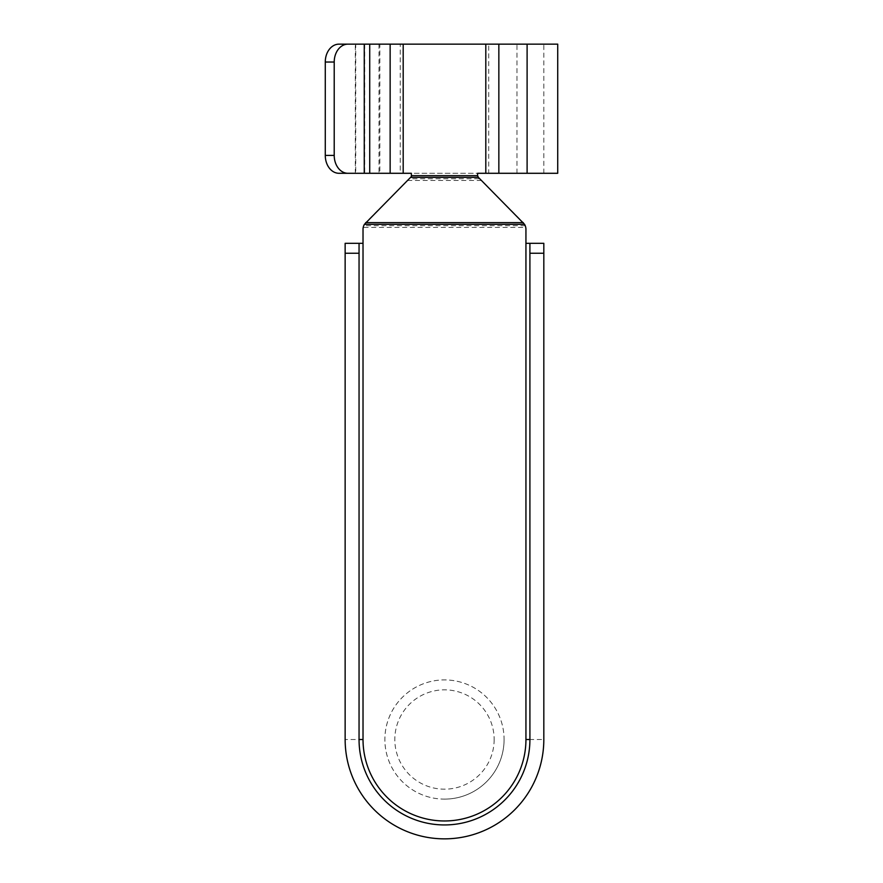 <?xml version="1.0" encoding="UTF-8"?>
<svg xmlns="http://www.w3.org/2000/svg" width="883" height="883" viewBox="0 0 883 883"><rect width="100%" height="100%" fill="white"/><g stroke="black" fill="none" stroke-linecap="round" stroke-linejoin="round"><path stroke-width="0.66" stroke-dasharray="4.42 3.31" d="M485.805 44.15L485.805 173.289L488.707 173.289L488.707 44.15L400.253 44.15L400.253 173.289L411.368 173.289L411.368 176.578L365.904 222.384L363.222 227.406L525.738 227.406A9.934 9.934 0 0 1 525.937 229.381L525.937 739.513A81.457 81.457 0 0 1 444.48 820.969A81.457 81.457 0 0 1 363.023 739.513L363.023 243.311L345.143 243.311L345.143 739.513A99.338 99.338 0 0 0 444.48 838.85A99.338 99.338 0 0 0 543.818 739.513L543.818 243.311L525.937 243.311M485.805 173.289L477.593 173.289L477.593 176.578L479.778 178.774L409.182 178.774M355.739 44.15L379.017 44.15L379.017 173.289L355.739 173.289L355.739 44.15M488.707 44.15L379.017 44.15M400.253 44.15L355.297 44.15L355.297 173.289L379.845 173.289L379.845 44.15M557.725 44.15L355.297 44.15M407.516 180.452L481.445 180.452L523.056 222.384L525.738 227.406M444.48 799.115A59.602 59.602 0 0 0 504.083 739.513A59.602 59.602 0 0 0 444.48 679.91A59.602 59.602 0 0 0 384.878 739.513A59.602 59.602 0 0 0 444.48 799.115M363.222 227.406A9.934 9.934 0 0 0 363.023 229.381L363.023 243.311M504.083 739.513A59.602 59.602 0 0 1 414.679 791.135A59.602 59.602 0 0 1 414.679 687.89A59.602 59.602 0 0 1 504.083 739.513M494.149 739.513A49.669 49.669 0 0 1 419.646 782.526A49.669 49.669 0 0 1 419.646 696.499A49.669 49.669 0 0 1 494.149 739.513M481.445 180.452L479.778 178.774M488.707 173.289L379.017 173.289M364.679 44.15L364.679 173.289L347.913 173.289A17.881 13.698 90 0 1 334.216 155.408L325.275 155.408A17.881 13.698 -90 0 0 338.973 173.289L355.739 173.289M338.973 44.15A17.881 13.698 -90 0 0 325.275 62.031L334.216 62.031A17.881 13.698 90 0 1 347.913 44.15M325.275 155.408L325.275 62.031M334.216 155.408L334.216 62.031M557.725 173.289L369.845 173.289L369.845 44.15M355.297 173.289L347.913 173.289M364.679 173.289L369.845 173.289M400.253 173.289L379.845 173.289M529.91 243.311L529.91 739.513A85.43 85.43 0 0 1 444.48 824.943A85.43 85.43 0 0 1 359.05 739.513L359.05 243.311M403.156 173.289L403.156 44.15M525.242 225.728L363.719 225.728M363.023 739.513L345.143 739.513A99.338 99.338 0 0 0 444.48 838.85A99.338 99.338 0 0 0 543.818 739.513L525.937 739.513M516.963 173.289L516.963 44.15M529.91 739.513A85.43 85.43 0 0 1 444.48 824.943A85.43 85.43 0 0 1 359.05 739.513M543.818 173.289L543.818 44.15"/><path stroke-width="1.32" d="M525.937 243.311L525.937 229.381A9.934 9.934 0 0 0 524.546 224.326L478.387 177.373L410.573 177.373L364.414 224.326A9.934 9.934 0 0 0 363.023 229.381L363.023 739.513A81.457 81.457 0 0 0 444.48 820.969A81.457 81.457 0 0 0 525.937 739.513L525.937 243.311L543.818 243.311L543.818 739.513A99.338 99.338 0 0 1 444.48 838.85A99.338 99.338 0 0 1 345.143 739.513L345.143 243.311L363.023 243.311M410.573 177.373L411.368 176.578L411.368 173.289L390.143 173.289L390.143 44.15L403.189 44.15L403.189 173.289M411.368 175.695L477.593 175.695L477.593 173.289L485.805 173.289L485.805 44.15L403.189 44.15M477.593 175.695L478.387 177.373M364.26 173.289L364.26 44.15L369.712 44.15L369.712 173.289L338.973 173.289A17.881 13.698 -90 0 1 325.275 155.408L325.275 62.031A17.881 13.698 -90 0 1 338.973 44.15L355.739 44.15M338.973 44.15L347.913 44.15A17.881 13.698 90 0 0 334.216 62.031L325.275 62.031M364.26 44.15L347.913 44.15M369.712 44.15L390.143 44.15M485.805 44.15L498.851 44.15L498.851 173.289L485.805 173.289M527.107 44.15L557.725 44.15L557.725 173.289L527.107 173.289L527.107 44.15L498.851 44.15M527.107 173.289L498.851 173.289M369.712 173.289L390.143 173.289M325.275 155.408L334.216 155.408L334.216 62.031M334.216 155.408A17.881 13.698 90 0 0 347.913 173.289M359.05 243.311L359.05 739.513A85.43 85.43 0 0 0 444.48 824.943A85.43 85.43 0 0 0 529.91 739.513L529.91 243.311M524.546 224.326L364.414 224.326M365.661 222.637L523.299 222.637M359.05 253.244L345.143 253.244M543.818 253.244L529.91 253.244M529.91 739.513L525.937 739.513M359.05 739.513L363.023 739.513"/></g></svg>
